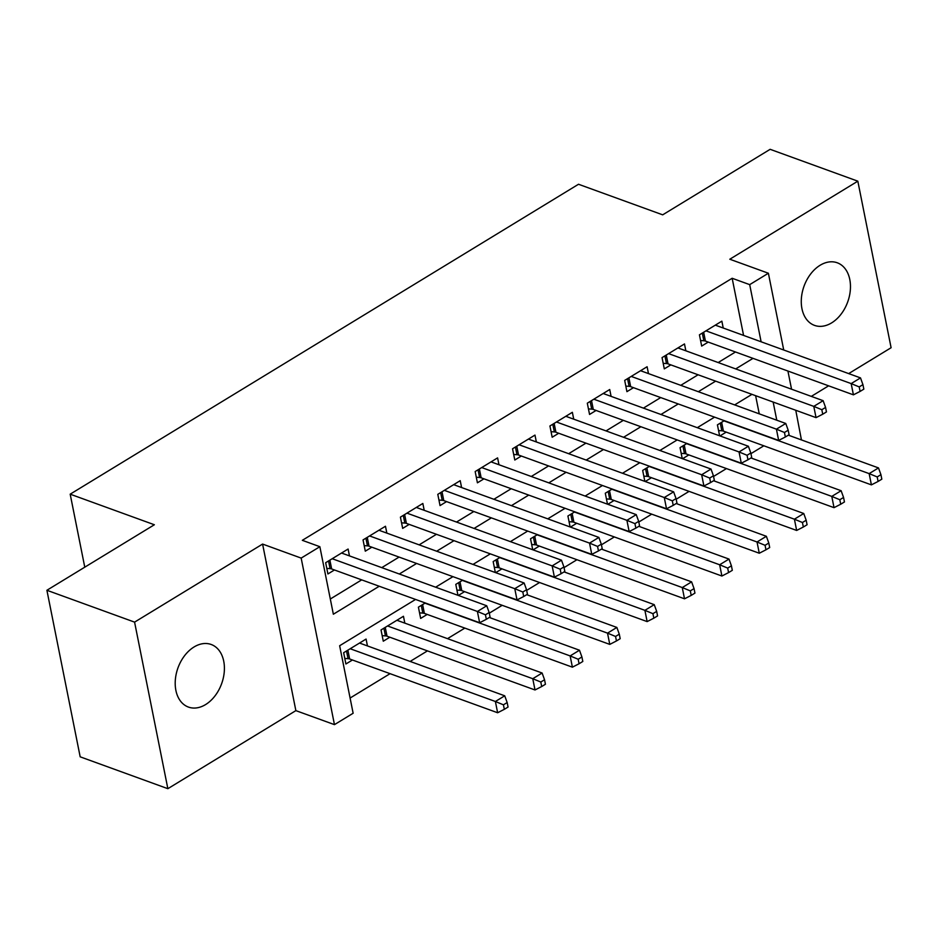 <?xml version="1.0" encoding="UTF-8"?>
<svg xmlns="http://www.w3.org/2000/svg" width="938" height="938" viewBox="0 0 938 938"><rect width="100%" height="100%" fill="white"/><g stroke="black" fill="none" stroke-linecap="round" stroke-linejoin="round"><path stroke-width="1.41" d="M205.563 704.59A33.299 23.216 110 0 0 224.229 672.218A33.299 23.216 110 0 0 211.179 644.476A33.299 23.216 110 0 0 194.049 646.974A33.299 23.216 110 0 0 175.383 679.335A33.299 23.216 110 0 0 188.432 707.076A33.299 23.216 110 0 0 205.563 704.59M831.631 322.883A33.299 23.216 110 0 0 850.285 290.522A33.299 23.216 110 0 0 837.247 262.781A33.299 23.216 110 0 0 820.117 265.266A33.299 23.216 110 0 0 801.451 297.627A33.299 23.216 110 0 0 814.501 325.38A33.299 23.216 110 0 0 831.631 322.883M415.569 599.441L339.65 645.731L353.134 713.255L334.456 724.64L301.168 558.098L319.858 546.702L333.353 614.226L379.233 586.25M295.869 710.629L262.593 544.075L134.58 622.129L46.9 590.272L80.176 756.825L167.855 788.682L295.869 710.629L334.456 724.64M811.3 396.387L828.606 385.835M848.679 373.594L891.1 347.728L857.824 181.175L729.799 259.228L768.386 273.239L783.722 349.991M795.764 410.269L801.439 439.922M350.097 698.036L390.067 673.672M410.141 661.431L427.447 650.89M447.52 638.649L464.826 628.097M489.308 613.171L502.205 605.303M526.675 590.389L539.573 582.521M564.055 567.596L576.952 559.728M601.434 544.802L614.331 536.946M638.813 522.02L651.711 514.153M676.192 499.227L689.09 491.371M713.56 476.445L726.458 468.578M750.939 453.652L763.837 445.796M134.58 622.129L167.855 788.682M46.9 590.272L154.36 524.752L70.186 494.174L578.512 184.258L662.685 214.837L770.145 149.318L857.824 181.175M349.464 555.894L348.092 549.035L325.662 562.706L327.913 573.962L334.456 569.976M386.843 533.112L385.471 526.253L363.041 539.925L365.292 551.169L371.835 547.182M424.211 510.319L422.839 503.46L400.42 517.131L402.672 528.387L409.203 524.401M461.59 487.537L460.218 480.666L437.8 494.349L440.039 505.594L446.582 501.607M498.969 464.744L497.597 457.885L475.167 471.556L477.419 482.812L483.961 478.826M536.348 441.962L534.977 435.091L512.547 448.774L514.798 460.019L521.34 456.032M573.728 419.169L572.356 412.31L549.926 425.981L552.177 437.237L558.72 433.25M611.095 396.387L609.723 389.516L587.305 403.188L589.556 414.444L596.087 410.457M648.475 373.594L647.103 366.735L624.685 380.406L626.924 391.662L633.467 387.675M685.854 350.8L684.482 343.941L662.052 357.613L664.303 368.869L670.846 364.882M719.962 435.936L726.211 432.125M682.583 458.717L688.832 454.907M645.203 481.511L651.453 477.7M607.824 504.292L614.085 500.482M570.456 527.086L576.706 523.275M533.077 549.879L539.327 546.057M495.698 572.661L501.947 568.85M458.319 595.454L464.568 591.644M425.277 602.97L418.407 607.156L420.658 618.412L427.2 614.425M404.829 623.137L403.457 616.278L381.027 629.949L383.279 641.205L389.821 637.219M759.252 413.834L755.618 395.684M724.288 420.67L717.418 424.855L719.61 435.807M686.909 443.451L680.05 447.649L682.231 458.6M649.542 466.245L642.671 470.43L644.852 481.382M612.162 489.026L605.291 493.224L607.484 504.175M574.783 511.82L567.912 516.006L570.105 526.957M537.404 534.613L530.533 538.799L532.725 549.75M500.024 557.395L493.165 561.581L495.346 572.532M462.657 580.188L455.786 584.374L457.967 595.325M367.45 645.93L366.078 639.059L343.648 652.731L345.899 663.987L352.442 660M743.576 335.405L732.156 278.269L302.329 540.323L319.858 546.702M330.317 599.007L361.705 579.872M381.766 567.642L399.072 557.09M419.145 544.849L436.451 534.297M456.525 522.056L473.831 511.515M493.904 499.274L511.21 488.721M531.283 476.481L548.589 465.928M568.651 453.699L585.957 443.146M606.03 430.905L623.336 420.353M643.409 408.124L660.715 397.571M680.789 385.33L698.095 374.778M718.168 362.549L735.474 351.996M723.233 328.019L721.861 321.159L699.431 334.831L701.683 346.087L708.225 342.089M70.186 494.174L84.772 567.185M262.593 544.075L301.168 558.098M732.156 278.269L749.697 284.636L768.386 273.239M751.959 394.347L734.653 404.899M714.58 417.14L697.274 427.693M677.201 439.922L659.895 450.475M639.822 462.715L622.515 473.268M602.454 485.509L585.148 496.05M565.075 508.29L547.769 518.843M527.695 531.084L510.389 541.636M490.316 553.866L473.01 564.418M452.937 576.659L435.631 587.211M776.781 420.212L773.158 402.05M787.92 371.049L791.555 389.211M761.117 341.784L749.697 284.636M399.307 574.009L416.613 563.457M436.686 551.216L453.992 540.663M474.065 528.434L491.371 517.882M511.433 505.641L528.739 495.088M548.812 482.859L566.118 472.306M586.191 460.066L603.497 449.513M623.571 437.284L640.877 426.731M660.95 414.49L678.256 403.938M698.318 391.709L715.624 381.156M735.697 368.915L753.003 358.363M703.652 332.251L705.423 341.069L853.416 394.839L851.165 383.595L705.974 330.844M859.208 386.913L860.099 391.416L863.839 389.141L862.937 384.639L859.208 386.913L851.165 383.595L860.509 377.897L715.319 325.146M705.423 341.069A5.206 2.451 -11.3 0 0 703.84 340.764L700.569 340.529M853.416 394.839L860.099 391.416M862.937 384.639L860.509 377.897M718.567 430.554L721.826 430.788A5.206 2.451 168.7 0 1 723.409 431.105L871.402 484.876L869.151 473.62L878.496 467.921L788.342 435.162M723.96 420.869L869.151 473.62L877.194 476.938L878.097 481.44L881.826 479.166L880.934 474.663L877.194 476.938M878.496 467.921L880.934 474.663M878.097 481.44L871.402 484.876M666.273 355.045L668.044 363.862L816.037 417.633L813.785 406.377L668.595 353.626M821.829 409.707L822.732 414.209L826.46 411.923L825.569 407.42L821.829 409.707L813.785 406.377L823.13 400.678L677.94 347.928M668.044 363.862A5.206 2.451 -11.3 0 0 666.461 363.557L663.201 363.323M816.037 417.633L822.732 414.209M825.569 407.42L823.13 400.678M628.906 377.826L630.664 386.655L778.657 440.426L776.418 429.17L631.215 376.419M784.449 432.488L785.352 436.991L789.093 434.716L788.19 430.214L784.449 432.488L776.418 429.17L785.763 423.472L640.56 370.721M630.664 386.655A5.206 2.451 -11.3 0 0 629.081 386.339L625.822 386.104M778.657 440.426L785.352 436.991M788.19 430.214L785.763 423.472M591.526 400.62L593.285 409.437L741.29 463.208L739.038 451.952L593.848 399.201M747.07 455.282L747.973 459.784L751.713 457.498L750.81 452.995L747.07 455.282L739.038 451.952L748.383 446.254L603.193 393.503M593.285 409.437A5.206 2.451 -11.3 0 0 591.702 409.132L588.443 408.898M741.29 463.208L747.973 459.784M750.81 452.995L748.383 446.254M554.147 423.401L555.906 432.23L703.91 486.001L701.659 474.745L556.469 421.994M709.691 478.063L710.594 482.566L714.334 480.291L713.431 475.789L709.691 478.063L701.659 474.745L711.004 469.047L565.813 416.296M555.906 432.23A5.206 2.451 -11.3 0 0 554.335 431.914L551.063 431.679M703.91 486.001L710.594 482.566M713.431 475.789L711.004 469.047M681.187 453.347L684.447 453.582A5.206 2.451 168.7 0 1 686.03 453.886L834.023 507.657L831.783 496.401L841.128 490.715L750.963 457.955M686.581 443.651L831.783 496.401L839.815 499.731L840.718 504.234L844.458 501.959L843.555 497.457L839.815 499.731M841.128 490.715L843.555 497.457M840.718 504.234L834.023 507.657M643.808 476.129L647.068 476.363A5.206 2.451 168.7 0 1 648.65 476.68L796.655 530.451L794.404 519.195L803.749 513.496L713.595 480.748M649.213 466.444L794.404 519.195L802.436 522.513L803.338 527.015L807.079 524.741L806.176 520.238L802.436 522.513M803.749 513.496L806.176 520.238M803.338 527.015L796.655 530.451M606.429 498.922L609.7 499.157A5.206 2.451 168.7 0 1 611.271 499.462L759.276 553.232L757.025 541.988L766.369 536.29L676.216 503.53M611.834 489.237L757.025 541.988L765.068 545.306L765.959 549.809L769.699 547.534L768.797 543.032L765.068 545.306M766.369 536.29L768.797 543.032M765.959 549.809L759.276 553.232M569.049 521.716L572.321 521.938A5.206 2.451 168.7 0 1 573.904 522.255L721.897 576.026L719.645 564.77L728.99 559.071L638.837 526.324M574.455 512.019L719.645 564.77L727.689 568.1L728.58 572.59L732.32 570.316L731.417 565.813L727.689 568.1M728.99 559.071L731.417 565.813M728.58 572.59L721.897 576.026M516.768 446.195L518.538 455.012L666.531 508.783L664.28 497.527L519.089 444.776M672.323 500.857L673.214 505.359L676.955 503.073L676.052 498.582L672.323 500.857L664.28 497.527L673.625 491.84L528.434 439.078M518.538 455.012A5.206 2.451 -11.3 0 0 516.955 454.707L513.684 454.473M666.531 508.783L673.214 505.359M676.052 498.582L673.625 491.84M531.682 544.497L534.941 544.732A5.206 2.451 168.7 0 1 536.524 545.037L684.517 598.807L682.266 587.563L691.611 581.865L601.457 549.105M537.075 534.812L682.266 587.563L690.309 590.881L691.212 595.384L694.941 593.109L694.05 588.607L690.309 590.881M691.611 581.865L694.05 588.607M691.212 595.384L684.517 598.807M479.388 468.988L481.159 477.805L629.152 531.576L626.901 520.32L481.71 467.57M634.944 523.639L635.847 528.141L639.575 525.866L638.684 521.364L634.944 523.639L626.901 520.32L636.245 514.622L491.055 461.871M481.159 477.805A5.206 2.451 -11.3 0 0 479.576 477.489L476.316 477.254M629.152 531.576L635.847 528.141M638.684 521.364L636.245 514.622M494.303 567.291L497.562 567.513A5.206 2.451 168.7 0 1 499.145 567.83L647.138 621.601L644.898 610.345L654.243 604.647L564.078 571.899M499.708 557.594L644.898 610.345L652.93 613.675L653.833 618.177L657.573 615.891L656.67 611.388L652.93 613.675M654.243 604.647L656.67 611.388M653.833 618.177L647.138 621.601M442.021 491.77L443.78 500.587L591.772 554.358L589.533 543.114L444.331 490.351M597.565 546.432L598.467 550.934L602.208 548.66L601.305 544.157L597.565 546.432L589.533 543.114L598.878 537.415L453.675 484.665M443.78 500.587A5.206 2.451 -11.3 0 0 442.197 500.282L438.937 500.048M591.772 554.358L598.467 550.934M601.305 544.157L598.878 537.415M456.923 590.072L460.183 590.307A5.206 2.451 168.7 0 1 461.766 590.623L609.77 644.394L607.519 633.138L616.864 627.44L526.71 594.68M462.328 580.388L607.519 633.138L615.551 636.456L616.454 640.959L620.194 638.684L619.291 634.182L615.551 636.456M616.864 627.44L619.291 634.182M616.454 640.959L609.77 644.394M404.641 514.563L406.4 523.381L554.405 577.151L552.154 565.895L406.963 513.145M560.185 569.225L561.088 573.716L564.828 571.441L563.926 566.939L560.185 569.225L552.154 565.895L561.499 560.197L416.308 507.446M406.4 523.381A5.206 2.451 -11.3 0 0 404.817 523.064L401.558 522.841M554.405 577.151L561.088 573.716M563.926 566.939L561.499 560.197M419.544 612.866L422.815 613.1A5.206 2.451 168.7 0 1 424.386 613.405L572.391 667.176L570.14 655.92L579.485 650.222L489.331 617.474M424.949 603.169L570.14 655.92L578.183 659.25L579.074 663.752L582.815 661.466L581.912 656.963L578.183 659.25M579.485 650.222L581.912 656.963M579.074 663.752L572.391 667.176M367.262 537.345L369.021 546.162L517.026 599.933L514.774 588.689L369.584 535.938M522.806 592.007L523.709 596.509L527.449 594.235L526.546 589.732L522.806 592.007L514.774 588.689L524.119 582.99L378.929 530.24M369.021 546.162A5.206 2.451 -11.3 0 0 367.45 545.857L364.179 545.623M517.026 599.933L523.709 596.509M526.546 589.732L524.119 582.99M329.883 560.138L331.653 568.956L479.646 622.726L477.395 611.47L332.204 558.72M485.438 614.8L486.33 619.303L490.07 617.016L489.167 612.514L485.438 614.8L477.395 611.47L486.74 605.772L341.549 553.021M331.653 568.956A5.206 2.451 -11.3 0 0 330.07 568.639L326.799 568.416M479.646 622.726L486.33 619.303M489.167 612.514L486.74 605.772M382.165 635.647L385.436 635.882A5.206 2.451 168.7 0 1 387.019 636.199L535.012 689.969L532.761 678.713L542.105 673.015L396.915 620.264M387.57 625.963L532.761 678.713L540.804 682.032L541.695 686.534L545.435 684.259L544.544 679.757L540.804 682.032M542.105 673.015L544.544 679.757M541.695 686.534L535.012 689.969M344.797 658.441L348.057 658.675A5.206 2.451 168.7 0 1 349.639 658.98L497.632 712.751L495.381 701.495L504.726 695.808L359.535 643.046M350.191 648.744L495.381 701.495L503.425 704.825L504.327 709.327L508.056 707.041L507.165 702.55L503.425 704.825M504.726 695.808L507.165 702.55M504.327 709.327L497.632 712.751M702.304 333.084L703.84 340.764M721.826 430.788L720.29 423.108M723.409 431.105L721.639 422.276M664.925 355.865L666.461 363.557M627.545 378.659L629.081 386.339M590.166 401.441L591.702 409.132M552.799 424.234L554.335 431.914M684.447 453.582L682.911 445.89M686.03 453.886L684.271 445.069M647.068 476.363L645.543 468.683M648.65 476.68L646.892 467.863M609.7 499.157L608.164 491.465M611.271 499.462L609.512 490.644M572.321 521.938L570.785 514.259M573.904 522.255L572.133 513.438M515.419 447.016L516.955 454.707M534.941 544.732L533.405 537.052M536.524 545.037L534.754 536.219M478.04 469.809L479.576 477.489M497.562 567.513L496.026 559.834M499.145 567.83L497.386 559.013M440.661 492.591L442.197 500.282M460.183 590.307L458.659 582.627M461.766 590.623L460.007 581.795M403.281 515.384L404.817 523.064M422.815 613.1L421.279 605.409M424.386 613.405L422.628 604.588M365.914 538.178L367.45 545.857M328.535 560.959L330.07 568.639M385.436 635.882L383.9 628.202M387.019 636.199L385.248 627.37M348.057 658.675L346.521 650.984M349.639 658.98L347.881 650.163"/></g></svg>
